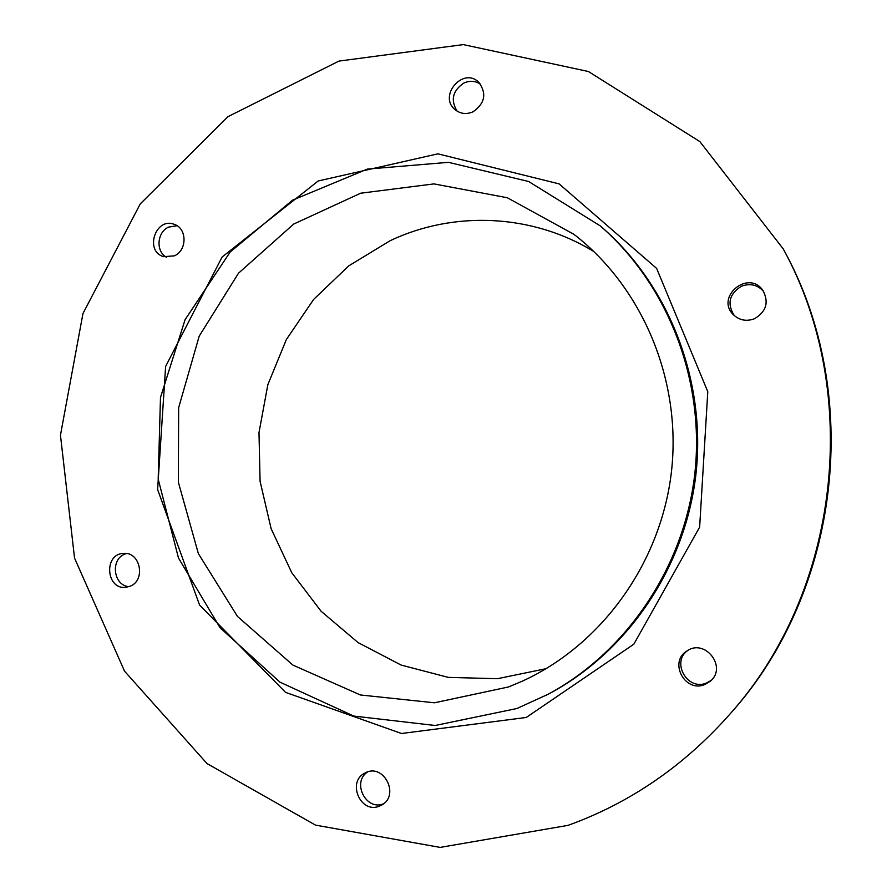 <?xml version="1.0" encoding="UTF-8"?>
<svg xmlns="http://www.w3.org/2000/svg" width="892" height="892" viewBox="0 0 892 892"><rect width="100%" height="100%" fill="white"/><g stroke="black" fill="none" stroke-linecap="round" stroke-linejoin="round"><path stroke-width="1.34" d="M177.04 225.732L168.577 227.114C156.914 232.188 155.598 251.6 166.536 257.275M174.397 255.848L163.615 256.673C144.169 251.21 155.643 216.633 174.364 224.394C187.209 228.419 187.253 250.396 174.397 255.848M367.56 771.981C351.515 782.173 366.055 811.252 383.538 803.759L383.605 803.737M379.312 806.167C360.323 814.195 346.52 781.158 365.319 772.885C383.66 762.727 400.285 795.452 381.575 805.108L379.312 806.167M763.452 291.205C757.364 284.749 750.049 283.087 741.497 286.232C729.221 293.925 726.813 303.704 734.294 315.59M754.498 318.734C746.559 321.678 739.568 320.384 733.514 314.843C714.916 297.214 748.21 269.172 762.838 290.313C769.138 302.154 766.362 311.631 754.498 318.734M687.832 650.435C670.862 661.964 687.409 691.177 706.431 683.06L711.114 680.451M704.68 684.588C684.878 693.006 668.487 661.92 686.862 651.026C704.847 637.947 727.694 667.216 710.277 681.232L704.68 684.588M126.452 553.531L124.735 554.144C110.106 559.618 113.518 585.799 129.017 586.624M130.098 586.211L126.084 587.271C106.081 590.248 103.316 553.977 123.464 553.408C140.267 551.356 146.165 580.279 130.098 586.211M480.453 84.138C475.246 80.793 469.694 80.447 463.773 83.101C452.578 90.817 450.371 100.172 457.161 111.188M473.106 111.756C466.549 114.6 460.595 113.942 455.232 109.794C437.738 96.113 463.193 66.354 478.837 82.354C486.898 93.549 484.98 103.349 473.106 111.756M526.235 717.48L633.822 644.202L699.64 527.139L707.791 391.677L656.623 268.392L559.117 183.886L437.894 153.837L318.188 180.976L222.097 257.041L165.622 366.422L157.605 489.53L199.596 605.111L285.54 692.359L401.523 733.492L526.235 717.48M600.227 225.866L601.855 227.27C669.279 285.696 706.475 381.129 695.894 474.577C685.045 567.981 627.199 652.52 548.301 694.166L516.914 708.516L435.173 725.486L353.745 716.064L279.999 682.179L220.056 627.734L178.478 558.024L158.185 479.115L160.482 397.498L185.079 319.682L230.203 251.979L292.554 200.165L367.337 169.101L448.442 162.333L528.655 181.5L600.227 225.866C667.974 284.581 705.371 380.505 694.734 474.444C683.829 568.349 625.682 653.323 546.406 695.169M568.07 825.356C630.187 802.889 684.108 765.838 729.834 714.202C839.829 591.597 862.586 393.171 783.209 248.857L699.841 141.583L588.386 71.505L463.294 44.6L338.949 61.091L227.962 116.662L140.267 203.9L82.967 313.516L60.455 435.185L74.549 558.102L124.557 671.197L207.033 763.585L315.489 825.111L440.135 847.4L568.07 825.356M783.209 248.857L784.324 250.953C863.043 394.097 840.487 590.805 731.395 712.407L729.834 714.202M593.961 251.611C531.933 213.589 453.593 210.612 390.15 240.695L348.75 265.883L313.661 299.389L286.332 339.596L267.856 384.653L258.992 432.587L260.085 481.312L271.135 528.711L291.751 572.709L321.131 611.288L358.105 642.608L401.132 665.064L448.308 677.385L497.446 678.701L546.127 668.677M508.563 686.952L434.449 702.796L360.368 694.968L292.866 665.075L237.484 616.439L198.392 553.676L178.344 482.159L178.656 407.689L199.206 336.139L238.499 273.197L293.691 224.07L360.624 193.218L433.947 183.897L507.347 197.756L574.047 234.406C642.708 287.57 681.822 380.527 671.442 471.768C660.894 562.997 601.754 644.693 522.835 680.931L508.563 686.952"/></g></svg>
